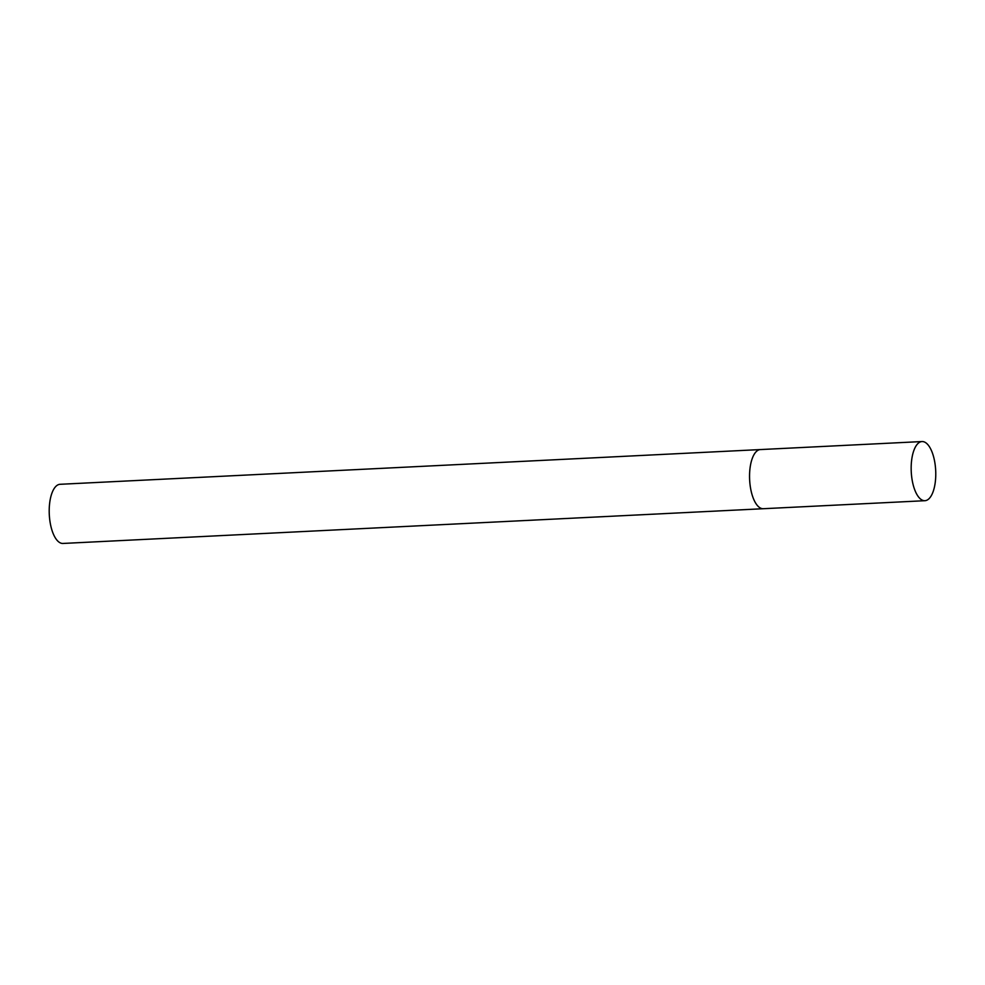 <?xml version="1.0" encoding="UTF-8"?>
<svg xmlns="http://www.w3.org/2000/svg" width="985" height="985" viewBox="0 0 985 985"><rect width="100%" height="100%" fill="white"/><g stroke="black" fill="none" stroke-linecap="round" stroke-linejoin="round"><path stroke-width="1.48" d="M749.573 478.07A29.612 12.239 87.2 0 0 763.313 508.716A29.612 12.239 -92.8 0 1 762.624 508.703A29.612 12.239 -92.8 0 1 749.597 478.907A29.612 12.239 -92.8 0 1 760.383 449.566A29.612 12.239 87.2 0 0 749.573 478.07M911.187 470.054A29.612 12.239 87.2 0 0 924.94 500.7A29.612 12.239 87.2 0 0 935.75 472.197A29.612 12.239 87.2 0 0 921.997 441.551A29.612 12.239 87.2 0 0 911.187 470.054M924.94 500.7L62.966 543.449A29.612 12.239 -92.8 0 1 62.277 543.437A29.612 12.239 -92.8 0 1 49.25 513.641A29.612 12.239 -92.8 0 1 60.036 484.3L760.383 449.566A29.612 12.239 -92.8 0 1 761.073 449.579M760.383 449.566L921.997 441.551"/></g></svg>

